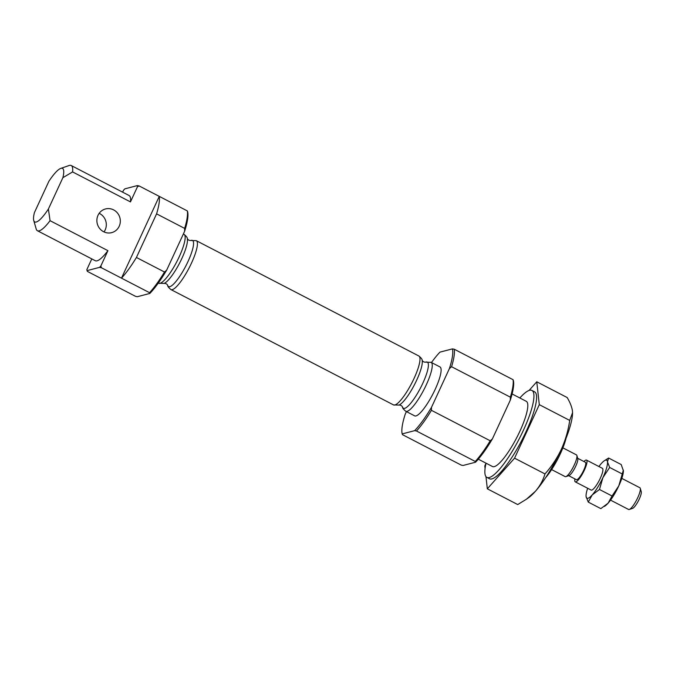 <?xml version="1.0" encoding="UTF-8"?>
<svg xmlns="http://www.w3.org/2000/svg" width="675" height="675" viewBox="0 0 675 675"><rect width="100%" height="100%" fill="white"/><g stroke="black" fill="none" stroke-linecap="round" stroke-linejoin="round"><path stroke-width="1.01" d="M406.418 411.59L405.219 414.197A50.802 11.391 -62.6 0 0 402.19 433.907L402.469 434.658L461.253 465.117L463.092 465.463L475.546 462.215L475.267 461.464L416.475 431.004A52.026 11.661 -62.6 0 0 431.426 410.324L431.485 407.354L449.398 368.584A50.802 11.391 -62.6 0 0 452.427 348.882L439.973 352.122A50.802 11.391 -62.6 0 0 431.485 362.534M402.19 433.907L414.644 430.658L416.475 431.004M414.644 430.658A50.802 11.391 -62.6 0 0 431.485 407.354M513.051 379.688A52.026 11.661 -62.6 0 1 510.368 397.17L510.308 400.148A50.802 11.391 -62.6 0 0 513.337 380.438L513.051 379.688L454.267 349.228L452.427 348.882M184.587 231.373A50.802 11.391 -62.6 0 0 187.616 211.672L187.338 210.921L139.143 185.946L137.514 186.637L130.461 201.901L72.588 171.922L62.885 177.677L48.389 209.031L50.06 220.683L107.924 250.67L100.87 265.933L101.36 267.722L121.483 278.151L159.266 196.374A52.026 11.661 -62.6 0 1 156.583 213.857L136.426 257.47L164.498 272.017L166.674 270.143L184.587 231.373L184.655 228.403A52.026 11.661 -62.6 0 0 187.338 210.921M98.01 215.308A12.243 11.694 -104.6 0 1 105.511 208.955A12.243 11.694 -104.6 0 1 119.914 217.848A12.243 11.694 -104.6 0 1 111.687 232.639A12.243 11.694 -104.6 0 1 99.605 228.42A12.243 11.694 -104.6 0 1 98.01 215.308M62.885 177.677A30.156 6.758 -62.6 0 0 60.75 168.412A30.156 6.758 -62.6 0 0 48.87 181.33L34.383 212.684A30.156 6.758 -62.6 0 0 33.75 220.523A30.156 6.758 -62.6 0 0 48.389 209.031M33.75 220.523L36.197 228.985A36.728 8.235 -62.6 0 0 37.42 230.732A36.728 8.235 -62.6 0 0 50.06 220.683M139.143 185.946L137.303 185.6L124.85 188.848A50.802 11.391 -62.6 0 0 123.5 190.291L122.631 192.164M184.655 228.403L156.583 213.857M136.426 257.47A52.026 11.661 -62.6 0 1 121.483 278.151L149.555 292.697L149.833 293.448L137.379 296.696L135.54 296.35L87.345 271.375L87.067 270.624L99.52 267.376L101.36 267.722M485.08 468.501L484.793 465.936L486.051 463.227M487.325 488.81L517.725 504.562L526.407 499.23L535.368 491.333C539.907 486.051 543.113 480.254 544.978 473.926C551.61 466.493 557.069 458.266 561.355 449.255C565.481 440.016 568.266 430.405 569.7 420.415L572.552 412.712L572.459 411.067C571.919 407.109 570.156 402.604 567.177 397.541L536.768 381.788L539.3 404.663L514.569 458.173L487.325 488.81L485.975 476.643M526.407 499.23L528.643 497.644A52.026 11.661 -62.6 0 0 535.368 491.333A52.026 11.661 -62.6 0 0 561.355 449.255A52.026 11.661 -62.6 0 0 572.552 412.906A52.026 11.661 -62.6 0 0 572.552 412.729L572.552 412.906M569.7 420.415L539.3 404.663M544.978 473.926L514.569 458.173M512.097 393.964L526.298 401.321A36.728 8.235 117.4 0 1 519.91 431.19A36.728 8.235 117.4 0 1 492.505 466.535L478.305 459.177M486.059 463.193A48.963 10.977 -62.6 0 0 486.869 477.402A48.963 10.977 -62.6 0 0 523.412 430.279A48.963 10.977 -62.6 0 0 531.925 390.454A48.963 10.977 -62.6 0 0 519.843 397.98M486.869 477.402L489.518 478.778A48.963 10.977 -62.6 0 0 526.061 431.646A48.963 10.977 -62.6 0 0 534.575 391.821L531.925 390.454M545.662 477.647A30.156 6.758 -62.6 0 0 560.393 453.634A30.156 6.758 -62.6 0 0 566.03 438.337M529.057 390.462L536.768 381.788M431.123 362.348A27.54 6.176 -62.6 0 1 426.33 384.75A27.54 6.176 -62.6 0 1 405.776 411.261L414.636 415.851A27.54 6.176 -62.6 0 0 435.189 389.34A27.54 6.176 -62.6 0 0 439.982 366.938L431.123 362.348L425.706 362.163A26.004 5.83 -62.6 0 1 422.803 383.265A26.004 5.83 -62.6 0 1 402.502 406.941C401.692 405.591 400.511 404.975 398.933 405.093A26.004 5.83 -62.6 0 0 416.711 380.109A26.004 5.83 -62.6 0 0 422.137 360.315C422.331 359.421 421.242 357.978 418.863 355.995A27.54 6.176 -62.6 0 1 414.07 378.397A27.54 6.176 -62.6 0 1 393.517 404.907L170.944 289.583A27.54 6.176 -62.6 0 0 191.498 263.073A27.54 6.176 -62.6 0 0 196.29 240.671L190.873 240.486A26.004 5.83 -62.6 0 1 187.971 261.588A26.004 5.83 -62.6 0 1 167.67 285.263C166.86 283.905 165.679 283.289 164.101 283.416A26.004 5.83 -62.6 0 0 181.879 258.432A26.004 5.83 -62.6 0 0 187.304 238.638C187.498 237.743 186.41 236.301 184.03 234.318A27.54 6.176 -62.6 0 1 179.238 256.719A27.54 6.176 -62.6 0 1 158.684 283.23L164.101 283.416M475.546 462.215A50.802 11.391 -62.6 0 0 492.396 438.91L490.21 440.783L431.426 410.324M475.267 461.464A52.026 11.661 -62.6 0 0 490.21 440.783M91.792 258.905L86.856 269.587A50.802 11.391 -62.6 0 0 87.067 270.624M137.514 186.637A50.802 11.391 -62.6 0 0 137.303 185.6M99.52 267.376A50.802 11.391 -62.6 0 0 100.87 265.933M130.461 201.901A36.728 8.235 -62.6 0 0 129.077 195.505L71.213 165.518A36.728 8.235 -62.6 0 0 69.078 165.527L60.75 168.412M149.833 293.448A50.802 11.391 -62.6 0 0 166.674 270.143M149.555 292.697A52.026 11.661 -62.6 0 0 164.498 272.017M449.398 368.584L451.575 366.711A52.026 11.661 -62.6 0 0 454.267 349.228M510.368 397.17L451.575 366.711M492.396 438.91L510.308 400.148M72.588 171.922A36.728 8.235 -62.6 0 0 71.213 165.518M37.42 230.732L95.293 260.719A36.728 8.235 -62.6 0 0 107.924 250.67M99.166 213.317A12.243 11.694 -104.6 0 1 104.017 231.922M574.931 478.913A12.243 2.742 -62.6 0 0 575.26 481.849A12.243 2.742 -62.6 0 0 584.398 470.062A12.243 2.742 -62.6 0 0 586.524 460.105A12.243 2.742 -62.6 0 0 583.942 461.523M586.524 460.105L602.421 468.34A12.243 2.742 117.4 0 1 600.286 478.297A12.243 2.742 117.4 0 1 591.157 490.075L575.26 481.849M568.671 475.673L576.391 479.672A9.796 2.194 -62.6 0 0 583.698 470.247A9.796 2.194 -62.6 0 0 585.402 462.282L577.682 458.283M587.655 488.261A21.423 4.801 -62.6 0 0 586.043 495.771A21.423 4.801 -62.6 0 0 586.086 496.53L588.263 502.099L592.211 494.935A21.423 4.801 -62.6 0 0 602.918 477.613L609.66 467.454L607.483 461.886A21.423 4.801 -62.6 0 0 604.125 460.882A21.423 4.801 -62.6 0 0 601.358 463.48A21.423 4.801 -62.6 0 0 598.919 466.526M610.538 500.124L628.602 509.482A12.243 2.742 -62.6 0 0 629.311 509.482A12.243 2.742 -62.6 0 0 637.732 497.694A12.243 2.742 -62.6 0 0 640.271 488.32A12.243 2.742 -62.6 0 0 639.866 487.747L621.802 478.389M586.086 496.53A21.423 4.801 -62.6 0 0 592.211 494.935L599.476 489.485L602.918 477.613A21.423 4.801 -62.6 0 0 607.483 461.886L608.622 458.03L604.125 460.882M588.263 502.099L600.834 508.621L608.099 503.17A21.423 4.801 -62.6 0 0 618.806 485.84L622.24 473.968L609.66 467.454M599.476 489.485L612.056 495.998L608.099 503.17A21.423 4.801 -62.6 0 1 605.332 505.769L604.412 506.419M608.622 458.03L621.202 464.552L623.413 470.872A21.423 4.801 -62.6 0 0 623.413 470.779M623.371 470.121L622.24 473.968M612.056 495.998L618.806 485.84A21.423 4.801 -62.6 0 0 623.413 470.872M629.311 509.482L632.644 508.326A9.61 2.152 -62.6 0 0 639.259 499.07A9.61 2.152 -62.6 0 0 641.25 491.712L640.271 488.32M551.618 469.597L565.203 476.634A12.243 2.742 -62.6 0 0 565.912 476.626A12.243 2.742 -62.6 0 0 574.341 464.847A12.243 2.742 -62.6 0 0 576.872 455.473A12.243 2.742 -62.6 0 0 576.467 454.891L562.883 447.854M565.912 476.626L569.017 475.554A9.796 2.194 -62.6 0 0 575.758 466.13A9.796 2.194 -62.6 0 0 577.783 458.629L576.872 455.473M183.389 233.98L184.03 234.318M187.304 238.638C188.114 239.988 189.304 240.604 190.873 240.486M170.944 289.583C168.564 287.592 167.476 286.158 167.67 285.263M196.29 240.671L418.863 355.995M398.933 405.093L393.517 404.907M422.137 360.315C422.947 361.665 424.136 362.281 425.706 362.163M405.776 411.261C403.397 409.278 402.308 407.835 402.502 406.941"/></g></svg>
